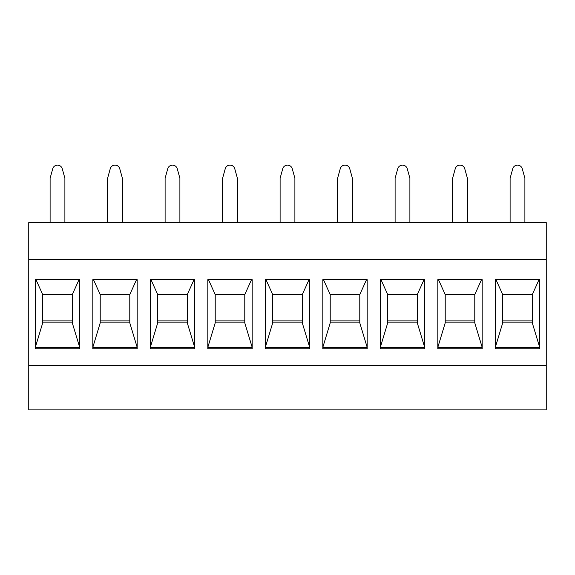 <?xml version="1.0" encoding="UTF-8"?>
<svg xmlns="http://www.w3.org/2000/svg" width="575" height="575" viewBox="0 0 575 575"><rect width="100%" height="100%" fill="white"/><g stroke="black" fill="none" stroke-linecap="round" stroke-linejoin="round"><path stroke-width="0.86" d="M28.75 259.569L28.75 409.896L546.25 409.896L546.25 259.569L28.75 259.569L28.75 222.604L546.25 222.604L546.25 259.569M28.75 365.621L546.25 365.621M539.681 348.781L539.681 279.658L495.319 279.658L495.319 348.781L539.681 348.781M482.181 348.781L482.181 279.658L437.819 279.658L437.819 348.781L482.181 348.781M424.681 348.781L424.681 279.658L380.319 279.658L380.319 348.781L424.681 348.781M367.181 348.781L367.181 279.658L322.819 279.658L322.819 348.781L367.181 348.781M309.681 348.781L309.681 279.658L265.319 279.658L265.319 348.781L309.681 348.781M252.181 348.781L252.181 279.658L207.819 279.658L207.819 348.781L252.181 348.781M194.681 348.781L194.681 279.658L150.319 279.658L150.319 348.781L194.681 348.781M137.181 348.781L137.181 279.658L92.819 279.658L92.819 348.781L137.181 348.781M79.681 348.781L79.681 279.658L35.319 279.658L35.319 348.781L79.681 348.781M510.104 222.604L510.104 178.25L512.749 168.719A4.931 4.931 0 0 1 522.251 168.719L524.896 178.25L524.896 222.604M452.604 222.604L452.604 178.25L455.249 168.719A4.931 4.931 0 0 1 464.751 168.719L467.396 178.25L467.396 222.604M395.104 222.604L395.104 178.25L397.749 168.719A4.931 4.931 0 0 1 407.251 168.719L409.896 178.25L409.896 222.604M337.604 222.604L337.604 178.25L340.249 168.719A4.931 4.931 0 0 1 349.751 168.719L352.396 178.25L352.396 222.604M280.104 222.604L280.104 178.25L282.749 168.719A4.931 4.931 0 0 1 292.251 168.719L294.896 178.25L294.896 222.604M222.604 222.604L222.604 178.25L225.249 168.719A4.931 4.931 0 0 1 234.751 168.719L237.396 178.25L237.396 222.604M165.104 222.604L165.104 178.25L167.749 168.719A4.931 4.931 0 0 1 177.251 168.719L179.896 178.25L179.896 222.604M107.604 222.604L107.604 178.25L110.249 168.719A4.931 4.931 0 0 1 119.751 168.719L122.396 178.25L122.396 222.604M50.104 222.604L50.104 178.25L52.749 168.719A4.931 4.931 0 0 1 62.251 168.719L64.896 178.25L64.896 222.604M539.681 279.658L539.681 347.343L532.285 322.877L502.715 322.877L495.319 347.343L495.319 279.658M539.027 279.658L532.285 294.601L532.285 322.877M502.715 320.908L532.285 320.908M539.681 347.343L495.319 347.343M495.973 279.658L502.715 294.601L502.715 322.877M532.285 294.601L502.715 294.601M482.181 279.658L482.181 347.343L474.785 322.877L445.215 322.877L437.819 347.343L437.819 279.658M481.527 279.658L474.785 294.601L474.785 322.877M445.215 320.908L474.785 320.908M482.181 347.343L437.819 347.343M438.473 279.658L445.215 294.601L445.215 322.877M474.785 294.601L445.215 294.601M424.681 279.658L424.681 347.343L417.285 322.877L387.715 322.877L380.319 347.343L380.319 279.658M424.027 279.658L417.285 294.601L417.285 322.877M387.715 320.908L417.285 320.908M424.681 347.343L380.319 347.343M380.973 279.658L387.715 294.601L387.715 322.877M417.285 294.601L387.715 294.601M367.181 279.658L367.181 347.343L359.785 322.877L330.215 322.877L322.819 347.343L322.819 279.658M366.527 279.658L359.785 294.601L359.785 322.877M330.215 320.908L359.785 320.908M367.181 347.343L322.819 347.343M323.473 279.658L330.215 294.601L330.215 322.877M359.785 294.601L330.215 294.601M309.681 279.658L309.681 347.343L302.285 322.877L272.715 322.877L265.319 347.343L265.319 279.658M309.027 279.658L302.285 294.601L302.285 322.877M272.715 320.908L302.285 320.908M309.681 347.343L265.319 347.343M265.973 279.658L272.715 294.601L272.715 322.877M302.285 294.601L272.715 294.601M252.181 279.658L252.181 347.343L244.785 322.877L215.215 322.877L207.819 347.343L207.819 279.658M251.527 279.658L244.785 294.601L244.785 322.877M215.215 320.908L244.785 320.908M252.181 347.343L207.819 347.343M208.473 279.658L215.215 294.601L215.215 322.877M244.785 294.601L215.215 294.601M194.681 279.658L194.681 347.343L187.285 322.877L157.715 322.877L150.319 347.343L150.319 279.658M194.027 279.658L187.285 294.601L187.285 322.877M157.715 320.908L187.285 320.908M194.681 347.343L150.319 347.343M150.973 279.658L157.715 294.601L157.715 322.877M187.285 294.601L157.715 294.601M137.181 279.658L137.181 347.343L129.785 322.877L100.215 322.877L92.819 347.343L92.819 279.658M136.527 279.658L129.785 294.601L129.785 322.877M100.215 320.908L129.785 320.908M137.181 347.343L92.819 347.343M93.473 279.658L100.215 294.601L100.215 322.877M129.785 294.601L100.215 294.601M79.681 279.658L79.681 347.343L72.285 322.877L42.715 322.877L35.319 347.343L35.319 279.658M79.027 279.658L72.285 294.601L72.285 322.877M42.715 320.908L72.285 320.908M79.681 347.343L35.319 347.343M35.973 279.658L42.715 294.601L42.715 322.877M72.285 294.601L42.715 294.601"/></g></svg>
